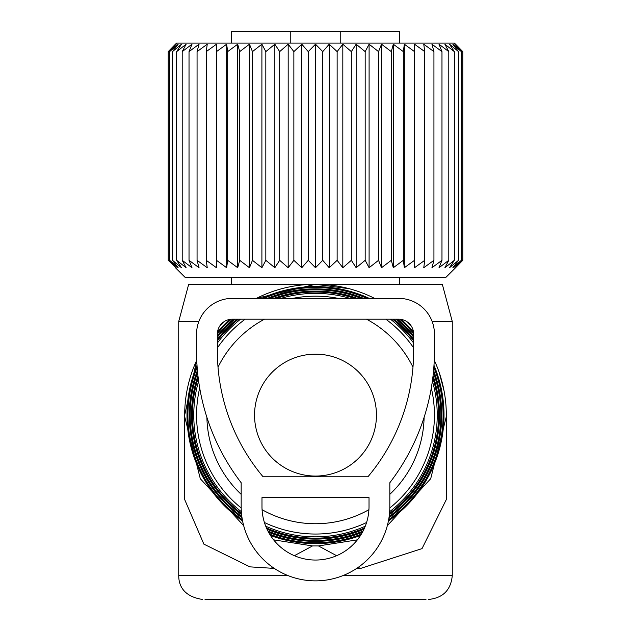 <?xml version="1.0" encoding="UTF-8"?>
<svg xmlns="http://www.w3.org/2000/svg" width="631" height="631" viewBox="0 0 631 631"><rect width="100%" height="100%" fill="white"/><g stroke="black" fill="none" stroke-linecap="round" stroke-linejoin="round"><path stroke-width="0.95" d="M254.545 415.103A60.955 60.955 0 0 0 315.5 476.058A60.955 60.955 0 0 0 376.455 415.103A60.955 60.955 0 0 0 315.5 354.157A60.955 60.955 0 0 0 254.545 415.103M231.506 43.089L231.506 31.55L340.756 31.55L340.756 43.089M399.494 43.089L399.494 31.55L340.756 31.55M290.244 31.55L290.244 43.089M404.345 267.725L404.345 44.217L403.335 51.624L403.335 260.311L404.345 267.725L414.528 260.311L414.528 44.217L414.528 51.624L404.345 44.217M393.302 267.725L393.302 44.217L391.307 51.624L391.307 260.311L393.302 267.725L403.335 260.311M393.302 44.217L403.335 51.624M414.528 44.217L424.758 51.624L424.758 260.311L423.756 267.725L433.939 260.311L431.943 267.725L441.976 260.311L439.002 267.725L448.799 260.311L444.879 267.725L454.336 260.311L449.509 267.725L458.54 260.311L452.853 267.725L461.356 260.311L454.864 267.725L462.775 260.311L455.543 267.725L462.775 260.311L462.775 51.624L454.864 44.217L461.356 51.624L461.356 260.311M461.356 51.624L452.853 44.217L458.54 51.624L449.509 44.217L454.336 51.624L444.879 44.217L448.799 51.624L439.002 44.217L441.976 51.624L431.943 44.217L433.939 51.624L423.756 44.217L424.758 51.624M455.543 44.217L462.775 51.624L454.415 43.089L176.585 43.089L168.225 51.624L168.225 260.311L176.136 267.725L169.644 260.311L178.147 267.725L172.46 260.311L181.491 267.725L176.664 260.311L186.121 267.725L182.201 260.311L191.998 267.725L189.024 260.311L199.057 267.725L197.061 260.311L207.244 267.725L206.242 260.311L216.472 267.725L216.472 260.311L226.655 267.725L227.665 260.311L237.698 267.725L239.693 260.311L249.482 267.725L252.455 260.311L261.904 267.725L265.825 260.311L274.848 267.725L274.848 44.217L265.825 51.624L265.825 260.311M274.848 44.217L279.675 51.624L279.675 260.311L288.178 267.725L293.865 260.311L301.776 267.725L308.267 260.311L315.5 267.725L322.733 260.311L329.224 267.725L337.135 260.311L342.822 267.725L351.325 260.311L356.152 267.725L365.175 260.311L369.096 267.725L378.545 260.311L381.518 267.725L381.518 44.217L378.545 51.624L378.545 260.311M288.178 267.725L288.178 44.217L279.675 51.624M288.178 44.217L293.865 51.624L293.865 260.311M301.776 267.725L301.776 44.217L293.865 51.624M301.776 44.217L308.267 51.624L308.267 260.311M315.5 267.725L315.5 44.217L308.267 51.624M315.5 44.217L322.733 51.624L322.733 260.311M329.224 267.725L329.224 44.217L322.733 51.624M329.224 44.217L337.135 51.624L337.135 260.311M342.822 267.725L342.822 44.217L337.135 51.624M342.822 44.217L351.325 51.624L351.325 260.311M356.152 267.725L356.152 44.217L351.325 51.624M356.152 44.217L365.175 51.624L365.175 260.311M369.096 267.725L369.096 44.217L365.175 51.624M369.096 44.217L378.545 51.624M381.518 44.217L391.307 51.624M381.518 267.725L391.307 260.311M274.848 267.725L279.675 260.311M175.457 267.725L184.938 277.206L446.062 277.206L455.543 267.725M414.528 267.725L414.528 260.311L414.528 267.725L424.758 260.311M433.939 51.624L433.939 260.311M441.976 51.624L441.976 260.311M448.799 51.624L448.799 260.311M454.336 51.624L454.336 260.311M458.54 51.624L458.54 260.311M175.457 44.217L168.225 51.624L176.136 44.217L169.644 51.624L169.644 260.311M216.472 44.217L216.472 51.624L216.472 44.217L206.242 51.624L207.244 44.217L197.061 51.624L199.057 44.217L189.024 51.624L191.998 44.217L182.201 51.624L186.121 44.217L176.664 51.624L181.491 44.217L172.46 51.624L178.147 44.217L169.644 51.624M226.655 267.725L226.655 44.217L216.472 51.624L216.472 267.725M226.655 44.217L227.665 51.624L227.665 260.311M237.698 267.725L237.698 44.217L227.665 51.624M237.698 44.217L239.693 51.624L239.693 260.311M249.482 267.725L249.482 44.217L239.693 51.624M249.482 44.217L252.455 51.624L252.455 260.311M261.904 267.725L261.904 44.217L252.455 51.624M261.904 44.217L265.825 51.624M176.136 267.725L175.457 267.102M172.46 51.624L172.46 260.311M176.664 51.624L176.664 260.311M182.201 51.624L182.201 260.311M189.024 51.624L189.024 260.311M197.061 51.624L197.061 260.311M206.242 51.624L206.242 260.311M374.601 298.392A130.822 130.822 0 0 0 256.399 298.392L315.5 284.281L442.315 284.281L452.269 321.447L432.125 321.447M198.875 321.447L178.731 321.447L188.685 284.281L315.5 284.281L349.377 288.746M411.104 325.801L407.342 321.944A130.822 130.822 0 0 1 411.112 325.809M439.247 372.661L444.09 391.015M356.673 568.413L360.396 568.499L422.013 548.623L446.322 499.547L446.322 415.103A130.822 130.822 0 0 0 434.246 360.206M243.676 525.678L200.295 478.708L184.678 416.594L184.678 499.547L203.876 544.143L249.931 566.859L274.327 568.413M223.658 321.944A130.822 130.822 0 0 0 219.888 325.809L223.658 321.944M196.754 360.206A130.822 130.822 0 0 0 184.678 415.103L196.754 360.206M360.396 568.499L358.242 567.34M336.623 555.698L318.474 545.933L357.383 539.844M387.324 525.678L430.705 478.708L446.322 416.594M294.377 555.698L312.526 545.933L318.474 545.933M270.604 568.499L272.758 567.34M312.526 545.933L273.617 539.844M425.98 599.45L205.02 599.45M184.678 415.103L184.678 416.594M413.463 331.922A128.519 128.519 0 0 0 401.3 319.428M369.301 298.392A128.519 128.519 0 0 0 261.699 298.392M229.7 319.428A128.519 128.519 0 0 0 217.537 331.922M197.022 365.317A128.519 128.519 0 0 0 242.58 520.93M270.494 535.482A128.519 128.519 0 0 0 360.506 535.482M388.42 520.93A128.519 128.519 0 0 0 433.978 365.317M433.836 367.416A127.58 127.58 0 0 1 388.672 519.621M361.326 534.173A127.58 127.58 0 0 1 269.674 534.173M242.328 519.621A127.58 127.58 0 0 1 197.164 367.416M217.387 333.554A127.58 127.58 0 0 1 231.325 319.231M263.971 298.392A127.58 127.58 0 0 1 367.029 298.392M399.675 319.231A127.58 127.58 0 0 1 413.613 333.554M413.62 335.653A126.255 126.255 0 0 0 397.617 319.207M363.653 298.392A126.255 126.255 0 0 0 267.347 298.392M233.383 319.207A126.255 126.255 0 0 0 217.38 335.653M197.416 370.429A126.255 126.255 0 0 0 242.028 517.783M268.617 532.335A126.255 126.255 0 0 0 362.383 532.335M388.972 517.783A126.255 126.255 0 0 0 433.584 370.429M433.387 372.582A125.324 125.324 0 0 1 389.161 516.489M363.07 531.05A125.324 125.324 0 0 1 267.93 531.05M241.839 516.489A125.324 125.324 0 0 1 197.613 372.582M217.38 337.143A125.324 125.324 0 0 1 234.827 319.207M269.855 298.392A125.324 125.324 0 0 1 361.145 298.392M396.173 319.207A125.324 125.324 0 0 1 413.62 337.143M413.62 339.289A123.999 123.999 0 0 0 394.099 319.207M357.375 298.392A123.999 123.999 0 0 0 273.625 298.392M236.901 319.207A123.999 123.999 0 0 0 217.38 339.289M197.945 375.666A123.999 123.999 0 0 0 241.618 514.683M267.039 529.243A123.999 123.999 0 0 0 363.961 529.243M389.382 514.683A123.999 123.999 0 0 0 433.055 375.666M432.795 377.874A123.061 123.061 0 0 1 389.508 513.421M364.529 527.973A123.061 123.061 0 0 1 266.471 527.973M241.492 513.421A123.061 123.061 0 0 1 198.205 377.874M217.38 340.827A123.061 123.061 0 0 1 238.384 319.207M276.481 298.392A123.061 123.061 0 0 1 354.519 298.392M392.616 319.207A123.061 123.061 0 0 1 413.62 340.827M413.62 343.043A121.736 121.736 0 0 0 390.486 319.207M350.11 298.392A121.736 121.736 0 0 0 280.89 298.392M240.514 319.207A121.736 121.736 0 0 0 217.38 343.043M198.623 381.053A121.736 121.736 0 0 0 241.342 511.646M265.73 526.207A121.736 121.736 0 0 0 365.27 526.207M389.658 511.646A121.736 121.736 0 0 0 432.377 381.053M431.296 387.986A118.936 118.936 0 0 1 389.816 507.955M366.572 522.515A118.936 118.936 0 0 1 264.428 522.515M241.184 507.955A118.936 118.936 0 0 1 199.704 387.986M217.38 347.894A118.936 118.936 0 0 1 245.159 319.207M292.634 298.392A118.936 118.936 0 0 1 338.366 298.392M385.841 319.207A118.936 118.936 0 0 1 413.62 347.894M366.532 319.207A108.635 108.635 0 0 1 412.974 367.155M424.111 417.296A108.635 108.635 0 0 1 389.832 494.325M368.922 509.69A108.635 108.635 0 0 1 262.078 509.69M241.168 494.325A108.635 108.635 0 0 1 206.889 417.296M218.026 367.155A108.635 108.635 0 0 1 264.468 319.207M434.436 351.349A215.802 215.802 0 0 1 389.832 482.731L389.832 506.527A74.332 74.332 0 0 1 315.5 580.859A74.332 74.332 0 0 1 241.168 506.527L241.168 482.731A215.802 215.802 0 0 1 196.564 351.349L196.564 334.075A35.683 35.683 0 0 1 232.247 298.392L398.753 298.392A35.683 35.683 0 0 1 434.436 334.075L434.436 351.349M369.017 506.527A53.517 53.517 0 0 1 315.5 560.044A53.517 53.517 0 0 1 261.983 506.527L261.983 497.607L369.017 497.607L369.017 506.527M263.088 476.791L367.912 476.791A194.987 194.987 0 0 0 413.62 351.349L413.62 334.075A14.868 14.868 0 0 0 398.753 319.207L232.247 319.207A14.868 14.868 0 0 0 217.38 334.075L217.38 351.349A194.987 194.987 0 0 0 263.088 476.791M452.269 321.447L452.269 575.661L342.791 575.661M288.209 575.661L178.731 575.661C178.723 582.358 180.9 596.121 202.512 599.45M231.506 277.206L231.506 284.281M399.494 277.206L399.494 284.281M178.731 321.447L178.731 575.661M452.269 575.661C450.865 590.111 442.938 598.038 428.488 599.45"/></g></svg>
